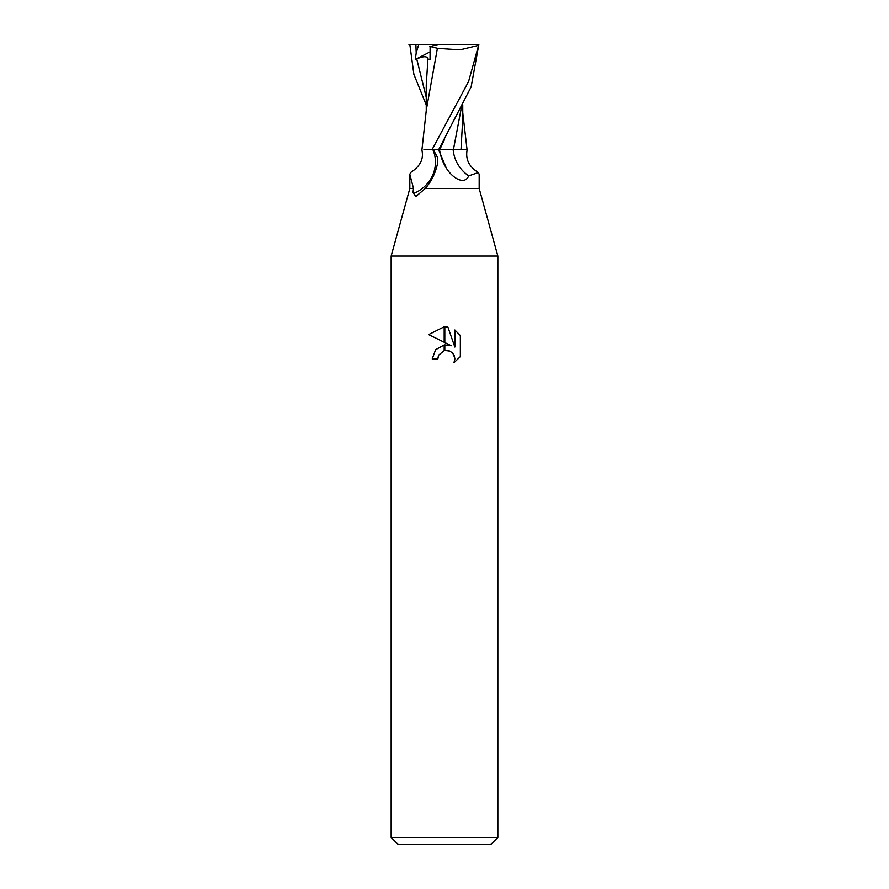 <?xml version="1.0" encoding="UTF-8"?>
<svg xmlns="http://www.w3.org/2000/svg" width="889" height="889" viewBox="0 0 889 889"><rect width="100%" height="100%" fill="white"/><g stroke="black" fill="none" stroke-linecap="round" stroke-linejoin="round"><path stroke-width="1.33" d="M391.16 837.438L398.272 844.55L490.728 844.55L497.84 837.438L391.16 837.438L391.16 256.032L497.84 256.032L497.84 837.438M413.518 188.468L413.007 192.424L415.852 196.525L425.309 188.468L479.171 188.468L497.84 256.032L391.16 256.032L409.829 188.468L413.518 188.468L409.829 174.4L410.629 172.499C423.386 164.209 423.208 155.719 421.764 149.352M479.171 188.468L479.171 174.4L478.371 172.499L468.692 175.9C464.625 185.412 452.59 178.311 446.334 168.132L438.433 149.352L433.121 149.352L437.377 157.164L437.455 163.965C435.299 173.477 431.254 181.645 425.298 188.468M460.346 335.564L454.857 330.019L460.346 335.564L460.346 356.6L453.979 362.712L454.879 358.9L454.223 355.633L452.39 352.877L449.623 351.033L444.811 350.522L444.811 344.899L451.29 345.754L444.811 342.554L444.811 326.796L447.934 327.163L454.857 347.066L454.857 330.008M437.833 358.956L432.232 358.956L435.61 349.721L444.189 344.976L444.189 350.655L438.733 355.089L437.833 358.956L438.41 355.833M453.423 354.144L454.879 358.9L453.979 362.701L460.346 356.6M444.189 326.785L444.189 342.254L428.654 334.597L444.189 326.785L428.654 334.597M438.733 355.089L444.144 350.666M446.356 350.377L450.512 351.466M447.934 327.163L444.811 326.796M432.754 149.352A35.804 33.715 -5.4 0 1 413.874 193.369M478.371 172.499C468.925 166.754 465.214 159.031 467.236 149.352L453.146 149.352A37.727 35.527 5.4 0 0 468.692 175.9M408.94 44.45L478.849 44.45L468.581 81.532L432.221 149.352L439.488 149.352A52.095 49.051 5.4 0 0 446.334 168.132M438.844 149.352L471.148 86.855L478.849 44.45M461.013 149.352L462.769 118.293M461.369 107.68L453.468 149.352L438.61 149.352M459.102 149.352L453.468 149.352M426.476 109.058L437.388 48.384L460.035 49.851L478.282 45.45M432.221 149.352L423.92 149.352M418.752 44.45L416.208 52.996L415.274 59.519L416.73 58.907C423.686 55.985 427.409 56.029 427.92 59.052L426.242 85.288L426.253 112.559M426.253 104.991L413.896 74.398L409.829 44.45M427.931 58.996L430.043 59.496L430.109 46.539L438.421 44.45M429.82 46.417L438.255 48.495M415.274 59.519L430.087 51.873M444.733 139.051L439.866 149.352M415.885 44.45L416.208 52.996M416.73 58.907L426.242 97.323M409.829 174.4L409.829 188.468M462.747 112.559L467.014 149.352M462.747 104.991L462.769 119.304M426.564 107.713L421.986 149.352"/></g></svg>

